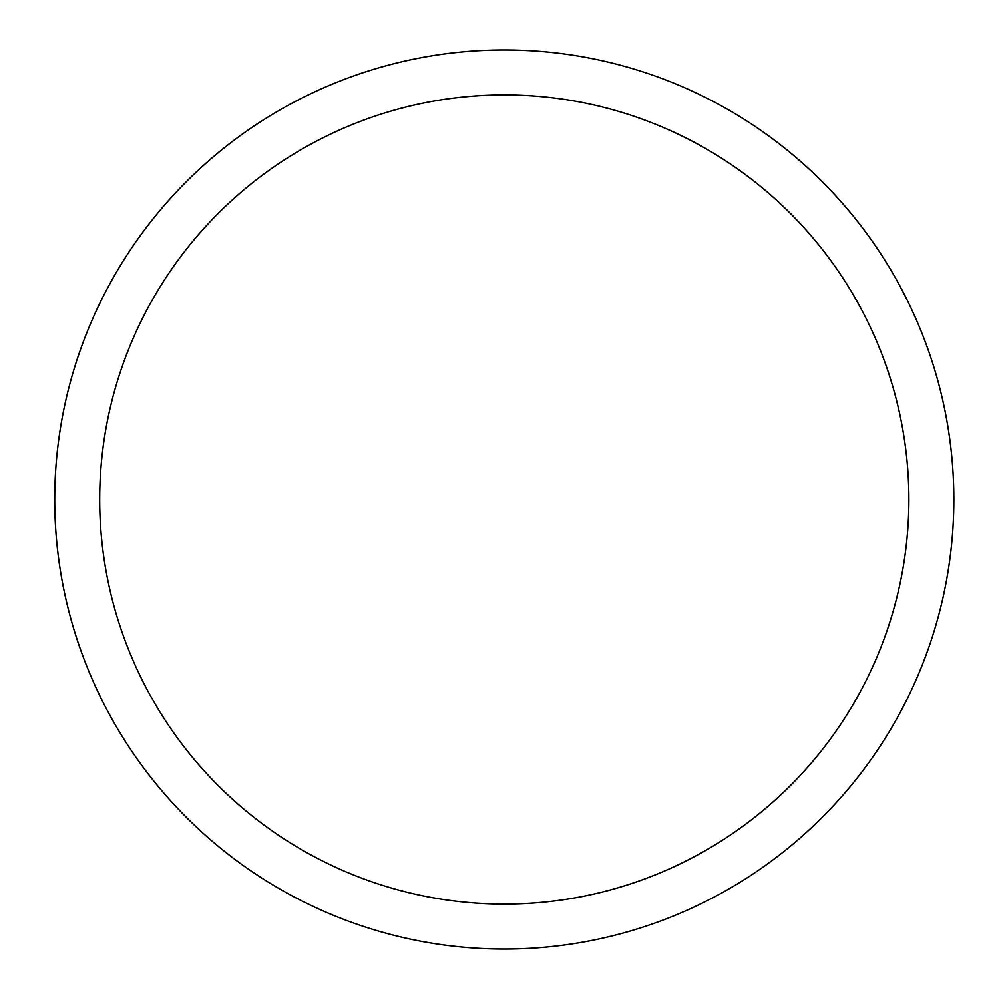 <?xml version="1.0" encoding="UTF-8"?>
<svg xmlns="http://www.w3.org/2000/svg" width="999" height="999" viewBox="0 0 999 999"><rect width="100%" height="100%" fill="white"/><g stroke="black" fill="none" stroke-linecap="round" stroke-linejoin="round"><path stroke-width="1.5" d="M504.283 49.95A449.55 449.55 0 0 1 953.833 499.5A449.55 449.55 0 0 1 504.283 949.05A449.55 449.55 0 0 1 54.733 499.5A449.55 449.55 0 0 1 504.283 49.95M504.283 904.095A404.595 404.595 0 0 1 99.688 499.5A404.595 404.595 0 0 1 504.283 94.905A404.595 404.595 0 0 1 908.878 499.5A404.595 404.595 0 0 1 504.283 904.095"/></g></svg>
